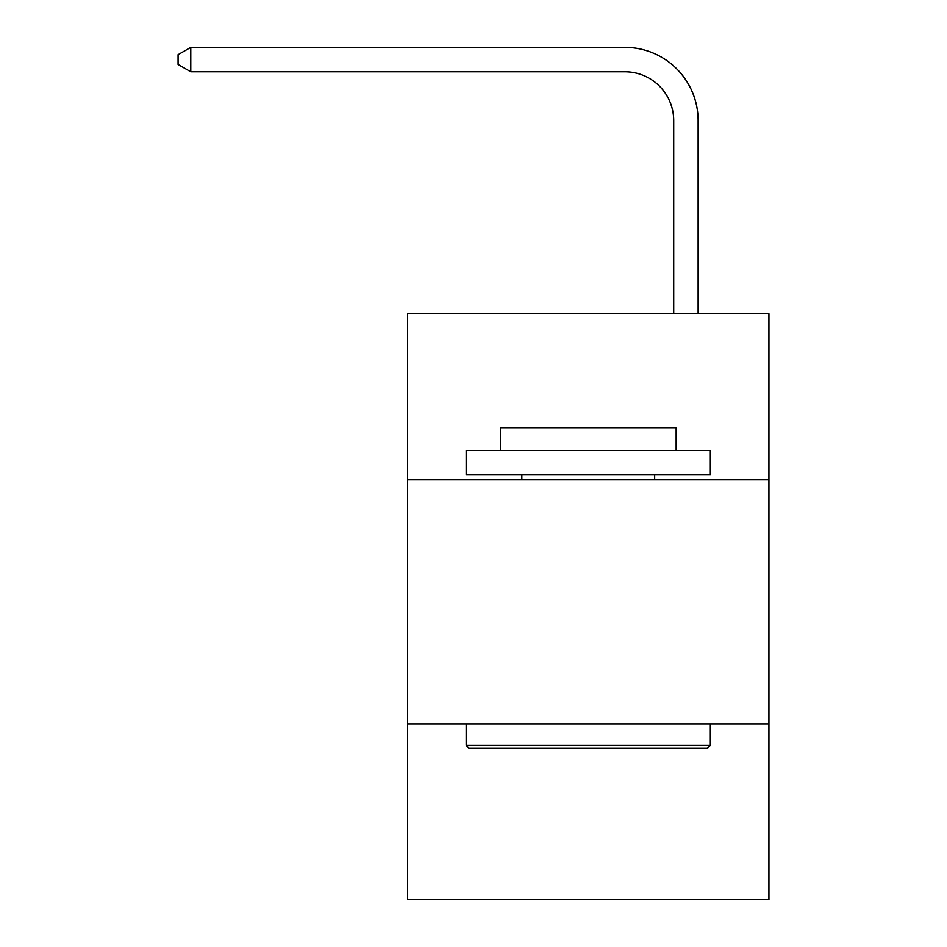 <?xml version="1.0" encoding="UTF-8"?>
<svg xmlns="http://www.w3.org/2000/svg" width="947" height="947" viewBox="0 0 947 947"><rect width="100%" height="100%" fill="white"/><g stroke="black" fill="none" stroke-linecap="round" stroke-linejoin="round"><path stroke-width="1.42" d="M768.928 479.703L768.928 313.67L407.577 313.67L407.577 479.703L768.928 479.703L768.928 899.65L407.577 899.65L407.577 479.703M768.928 723.863L407.577 723.863M673.708 313.67L673.708 120.6A48.83 48.83 0 0 0 624.878 71.771L190.773 71.771L178.072 64.443L178.072 54.677L190.773 47.35L624.878 47.35A73.25 73.25 0 0 1 698.128 120.6L698.128 313.67M469.108 748.272L466.173 745.348L710.333 745.348L707.397 748.272L469.108 748.272M710.333 450.405L710.333 474.814L466.173 474.814L466.173 450.405L710.333 450.405M500.359 450.405L500.359 427.937L676.146 427.937L676.146 450.405M710.333 723.863L710.333 745.348M466.173 723.863L466.173 745.348M654.661 474.814L654.661 479.703M521.844 474.814L521.844 479.703M673.708 120.6A48.83 48.83 0 0 0 624.878 71.771A48.83 48.83 0 0 1 673.708 120.6A48.83 48.83 0 0 0 624.878 71.771A48.83 48.83 0 0 1 673.708 120.6A48.83 48.83 0 0 0 624.878 71.771A48.83 48.83 0 0 1 673.708 120.6A48.83 48.83 0 0 0 624.878 71.771A48.83 48.83 0 0 1 673.708 120.6A48.83 48.83 0 0 0 624.878 71.771A48.83 48.83 0 0 1 673.708 120.6A48.83 48.83 0 0 0 624.878 71.771A48.83 48.83 0 0 1 673.708 120.6A48.83 48.83 0 0 0 624.878 71.771A48.83 48.83 0 0 1 673.708 120.6A48.83 48.83 0 0 0 624.878 71.771A48.83 48.83 0 0 1 673.708 120.6A48.83 48.83 0 0 0 624.878 71.771A48.83 48.83 0 0 1 673.708 120.6A48.83 48.83 0 0 0 624.878 71.771A48.83 48.83 0 0 1 673.708 120.6A48.83 48.83 0 0 0 624.878 71.771A48.83 48.83 0 0 1 673.708 120.6A48.83 48.83 0 0 0 624.878 71.771A48.83 48.83 0 0 1 673.708 120.6A48.83 48.83 0 0 0 624.878 71.771M190.773 71.771L190.773 47.35L624.878 47.35"/></g></svg>
